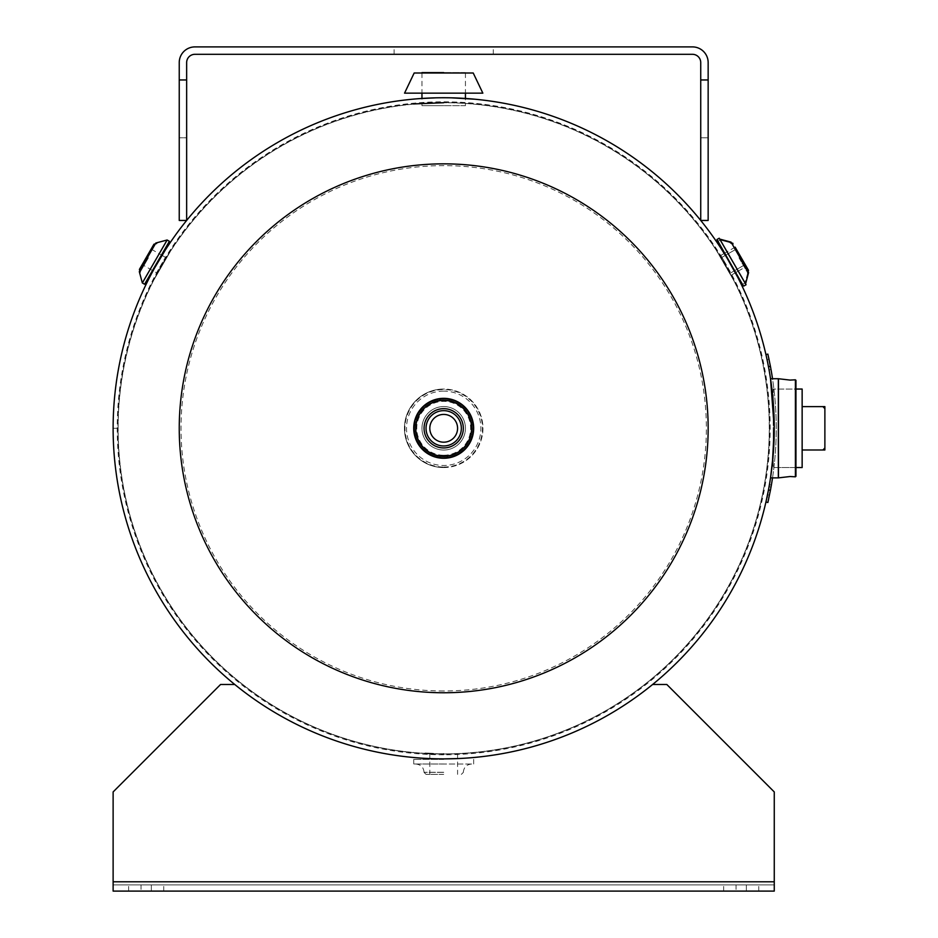 <?xml version="1.0" encoding="UTF-8"?>
<svg xmlns="http://www.w3.org/2000/svg" width="938" height="938" viewBox="0 0 938 938"><rect width="100%" height="100%" fill="white"/><g stroke="black" fill="none" stroke-linecap="round" stroke-linejoin="round"><path stroke-width="0.7" stroke-dasharray="4.69 3.52" d="M118.118 428.303L113.123 428.303L118.118 428.326A325.58 325.58 0 0 0 606.499 710.254A325.58 325.58 0 0 0 606.476 146.34A325.58 325.58 0 0 0 118.118 428.303A325.58 325.58 0 0 0 606.499 710.254A325.58 325.58 0 0 0 606.476 146.34A325.58 325.58 0 0 0 118.118 428.303M170.411 251.337L153.797 280.11L170.411 251.337M433.321 753.718L443.697 753.882M733.586 280.11L716.984 251.337L733.586 280.11M734.067 281.048L716.409 250.469L734.067 281.048M443.697 102.723L421.959 103.45M113.123 428.326A330.563 330.563 0 0 0 608.985 714.58A330.563 330.563 0 0 0 608.973 142.025A330.563 330.563 0 0 0 113.123 428.303A330.563 330.563 0 0 0 608.985 714.58A330.563 330.563 0 0 0 608.973 142.025A330.563 330.563 0 0 0 113.123 428.303M165.451 257.352L161.981 255.347L153.058 270.812L156.529 272.817L165.451 257.352L156.529 272.817M444.964 758.865L457.58 758.584M429.815 758.584L443.697 758.877A330.563 330.563 0 0 0 774.26 428.303A330.563 330.563 0 0 0 443.697 97.74A330.563 330.563 0 0 0 113.123 428.303A330.563 330.563 0 0 0 443.697 758.877A330.563 330.563 0 0 1 113.123 428.303A330.563 330.563 0 0 1 443.697 97.74A330.563 330.563 0 0 1 774.26 428.303A330.563 330.563 0 0 1 443.697 758.877A330.563 330.563 0 0 0 774.26 428.303A330.563 330.563 0 0 0 443.697 97.74A330.563 330.563 0 0 0 113.123 428.303A330.563 330.563 0 0 0 443.697 758.877A330.563 330.563 0 0 0 774.26 428.303A330.563 330.563 0 0 0 443.697 97.74M773.533 406.365L774.26 428.291L773.111 400.796M772.537 394.511L771.892 388.824L772.537 394.511M771.083 382.563L771.364 384.615M772.068 390.243L772.314 392.483L772.068 390.243M773.217 454.52L773.217 428.303L773.217 454.52L774.26 428.303L773.217 402.085L774.26 428.303L773.123 400.831L770.895 381.25M773.85 411.759L774.155 419.861M720.818 255.429L724.23 253.448L735.392 272.782L724.23 253.448L735.392 272.782L724.23 253.448L735.392 272.782L731.98 274.752L720.818 255.429L731.98 274.752M725.801 256.004L726.88 257.762M449.642 97.787L451.577 97.833M465.436 105.666L443.697 105.666L465.436 105.666L465.436 98.455L443.709 97.74L421.959 98.455L421.959 105.666L443.697 105.666L421.959 105.666M418.16 98.725L419.356 98.631M435.76 97.833L437.718 97.787M774.26 881.79L774.26 884.897L113.123 884.897L113.123 881.79L113.123 891.1L113.123 791.93L220.559 684.494L113.123 791.93L220.559 684.494L113.123 791.93L113.123 891.1L774.26 891.1L774.26 881.79L774.26 891.1L113.123 891.1L113.123 791.93L220.559 684.494L113.123 791.93L113.123 881.79L113.123 791.93L220.559 684.494L234.793 684.494A330.563 330.563 0 0 0 652.602 684.494A330.563 330.563 0 0 1 234.793 684.494L220.559 684.494L234.793 684.494A330.563 330.563 0 0 0 652.602 684.494A330.563 330.563 0 0 1 234.793 684.494A330.563 330.563 0 0 0 652.602 684.494L666.824 684.494L652.602 684.494L666.824 684.494L774.26 791.93L666.824 684.494L774.26 791.93L774.26 881.79L774.26 791.93L666.824 684.494L652.602 684.494L666.824 684.494L774.26 791.93L774.26 881.79L774.26 791.93L666.824 684.494L652.602 684.494A330.563 330.563 0 0 1 234.793 684.494L220.559 684.494L234.793 684.494A330.563 330.563 0 0 0 652.602 684.494L666.824 684.494L774.26 791.93L774.26 891.1L113.123 891.1L113.123 884.897L774.26 884.897L774.26 891.1L774.26 881.79L774.26 884.897L113.123 884.897L774.26 884.897L774.26 891.1L774.26 791.93L774.26 881.79L113.123 881.79M151.346 891.1L128.623 891.1L163.74 891.1L151.346 891.1L151.346 884.897L163.74 884.897L128.623 884.897L151.346 884.897L151.346 891.1M746.367 884.897L723.644 884.897L746.367 884.897L746.367 891.1L758.772 891.1L723.644 891.1L746.367 891.1L746.367 884.897M423.976 428.303A19.721 19.721 0 0 0 443.697 448.024A19.721 19.721 0 0 0 463.419 428.303A19.721 19.721 0 0 0 443.697 408.581A19.721 19.721 0 0 0 423.976 428.303M443.697 754.046A325.744 325.744 0 0 0 769.441 428.303A325.744 325.744 0 0 0 443.697 102.559A325.744 325.744 0 0 0 117.954 428.303A325.744 325.744 0 0 0 443.697 754.046A325.744 325.744 0 0 1 117.954 428.303A325.744 325.744 0 0 1 443.697 102.559A325.744 325.744 0 0 1 769.441 428.303A325.744 325.744 0 0 1 443.697 754.046M443.697 754.773A326.471 326.471 0 0 1 117.227 428.303A326.471 326.471 0 0 1 443.697 101.832A326.471 326.471 0 0 1 770.168 428.303A326.471 326.471 0 0 1 443.697 754.773M443.697 690.978A262.675 262.675 0 0 1 181.011 428.303A262.675 262.675 0 0 1 443.697 165.627A262.675 262.675 0 0 1 706.373 428.303A262.675 262.675 0 0 1 443.697 690.978M708.155 428.303A264.457 264.457 0 0 0 443.697 163.845A264.457 264.457 0 0 0 179.24 428.303A264.457 264.457 0 0 0 443.697 692.76A264.457 264.457 0 0 0 708.155 428.303M414.69 428.303A29.008 29.008 0 0 1 443.697 399.295A29.008 29.008 0 0 1 472.705 428.303A29.008 29.008 0 0 1 443.697 457.31A29.008 29.008 0 0 1 414.69 428.303M795.401 476.809L790.077 476.527L778.446 477.876L778.446 378.729L778.446 477.876L778.446 378.729L790.077 380.089L795.401 379.808L795.401 476.809L795.401 379.808L795.401 476.809L795.952 389.047L773.217 389.047L773.217 467.558L773.217 389.047L802.142 389.047L802.142 467.558L802.142 428.303L802.142 467.558L773.217 467.558L795.952 467.558M773.217 402.085L774.26 428.303L773.123 455.774M771.353 472.107L770.614 477.278M770.661 379.667L770.766 380.336M770.989 381.895L773.053 400.022M421.959 72.613L443.697 72.613L421.959 72.613M465.436 72.613L443.697 72.613L465.436 72.613M414.174 73L473.221 73M482.847 93.143L404.548 93.143M443.697 450.041A21.738 21.738 0 0 1 421.959 428.303A21.738 21.738 0 0 1 443.697 406.564A21.738 21.738 0 0 1 465.436 428.303A21.738 21.738 0 0 1 443.697 450.041A21.738 21.738 0 0 1 421.959 428.303A21.738 21.738 0 0 1 443.697 406.564A21.738 21.738 0 0 1 465.436 428.303A21.738 21.738 0 0 1 443.697 450.041M443.697 457.228A28.926 28.926 0 0 0 472.623 428.303A28.926 28.926 0 0 0 443.697 399.377A28.926 28.926 0 0 0 414.772 428.303A28.926 28.926 0 0 0 443.697 457.228A28.926 28.926 0 0 0 472.623 428.303A28.926 28.926 0 0 0 443.697 399.377A28.926 28.926 0 0 0 414.772 428.303A28.926 28.926 0 0 0 443.697 457.228A28.926 28.926 0 0 0 472.623 428.303A28.926 28.926 0 0 0 443.697 399.377A28.926 28.926 0 0 0 414.772 428.303A28.926 28.926 0 0 0 443.697 457.228M443.697 467.523A39.22 39.22 0 0 0 482.918 428.303A39.22 39.22 0 0 0 443.697 389.082A39.22 39.22 0 0 0 404.477 428.303A39.22 39.22 0 0 0 443.697 467.523A39.255 39.255 0 0 0 482.953 428.303A39.255 39.255 0 0 0 443.697 389.047A39.255 39.255 0 0 0 404.442 428.303A39.255 39.255 0 0 0 443.697 467.558A39.255 39.255 0 0 0 482.953 428.303A39.255 39.255 0 0 0 443.697 389.047A39.255 39.255 0 0 0 404.442 428.303A39.255 39.255 0 0 0 443.697 467.558A39.255 39.255 0 0 1 404.442 428.303A39.255 39.255 0 0 1 443.697 389.047M443.697 467.065A38.763 38.763 0 0 0 482.449 428.303A38.763 38.763 0 0 0 443.697 389.54A38.763 38.763 0 0 0 404.935 428.303A38.763 38.763 0 0 0 443.697 467.065M443.697 414.42A13.882 13.882 0 0 0 429.815 428.303A13.882 13.882 0 0 0 443.697 442.185A13.882 13.882 0 0 0 457.58 428.303A13.882 13.882 0 0 0 443.697 414.42M443.697 447.942A19.639 19.639 0 0 1 424.058 428.303A19.639 19.639 0 0 1 443.697 408.663M443.697 774.378L426.04 774.378L443.697 774.378M443.697 753.718L429.815 753.718L443.697 753.718M443.697 772.396L424.058 772.396L443.697 772.396M443.697 764.001L413.728 764.001L443.697 764.024C405.251 764.024 405.251 764.024 443.697 764.024C482.144 764.024 482.144 764.024 443.697 764.024M443.697 759.37L413.728 759.37L443.697 759.37M443.697 772.291L424.058 772.291L443.697 772.291M740.715 256.824L748.501 270.32M738.992 257.809L747.774 273.028L738.992 257.809M731.042 242.121L748.606 272.548M724.394 253.354L727.056 251.818L745.581 283.839M735.134 247.163L727.091 251.806L738.241 271.129L720.267 239.999L746.062 284.742M716.796 240.187L743.154 285.856M719.212 238.229L745.03 282.959L720.243 240.011L745.065 282.936L748.09 271.645L731.558 243.024L748.09 271.645L731.558 243.024L748.09 271.645L745.065 282.936M726.399 265.091L721.932 257.352L726.399 265.091M729.975 263.015L742.122 284.062L729.975 263.015M732.637 261.479L745.03 282.959L732.637 261.479M443.697 46.9L394.112 46.9L443.697 46.9M443.697 54.31L394.112 54.31L443.697 54.31M179.24 137.804L179.24 220.453L179.24 137.804L186.65 137.804L186.65 220.453L186.65 137.804L179.24 137.804M179.24 79.953L186.65 79.953L186.65 220.453L179.24 220.453L186.65 220.453L179.24 220.453L179.24 62.576A15.676 15.676 0 0 1 194.916 46.9L692.479 46.9A15.676 15.676 0 0 1 708.155 62.576L708.155 220.453L708.155 137.804L708.155 220.453L700.733 220.453L700.733 137.804L700.733 220.453L708.155 220.453L700.733 220.453L700.733 79.953L708.155 79.953M186.65 79.953L186.65 62.576A8.266 8.266 0 0 1 194.916 54.31L692.479 54.31A8.266 8.266 0 0 1 700.733 62.576L700.733 79.953M700.733 137.804L708.155 137.804L700.733 137.804M141.017 884.897L128.623 884.897L141.017 884.897L141.017 891.1L128.623 891.1L141.017 891.1L141.017 884.897M736.037 884.897L723.644 884.897L736.037 884.897L736.037 891.1L723.644 891.1L736.037 891.1L736.037 884.897M234.793 684.494A330.563 330.563 0 0 0 652.602 684.494M139.41 269.417L153.949 244.22M148.392 257.809L140.137 272.126L148.392 257.809M139.422 271.434L140.137 272.126L139.305 271.645L155.825 243.024L156.658 243.505L155.708 243.235M142.213 264.551L146.68 256.824L142.213 264.551L150.256 269.194L159.19 253.741L151.147 249.098M145.261 284.062L169.567 241.981M142.353 282.959L167.152 240.011M802.142 406.611L802.142 449.994L802.142 406.611L802.142 449.994L802.142 406.611L822.896 406.611L824.877 408.593L822.896 406.611L802.142 406.611L822.896 406.611L824.877 408.593L824.877 448.012L824.877 408.593L824.877 448.012L822.896 449.994L802.142 449.994L822.896 449.994L824.877 448.012L822.896 449.994L802.142 449.994M771.013 369.525L769.054 369.877L767.073 359.758L769.054 369.877L771.013 369.525L769.019 359.348L770.415 366.289A332.556 332.556 0 0 1 770.415 490.328L768.468 489.953A330.563 330.563 0 0 0 768.468 366.652L767.155 360.098M767.073 359.758L769.019 359.348L767.073 359.758L769.019 359.348L767.073 359.758L767.378 361.189M767.554 494.549L768.187 491.383M768.14 491.664L767.894 492.872M767.776 493.447L767.589 494.385M771.376 485.052L769.418 484.712L771.376 485.052L769.441 495.229L767.495 494.83L769.441 495.229L770.379 490.492M770.391 490.457L769.019 497.257L767.073 496.847L768.433 490.093M769.019 497.257L770.614 489.261M770.438 490.164L770.743 488.557M770.755 488.487L771.106 486.517M767.87 502.498L765.936 502.053L766.721 498.524M772.525 477.888A332.556 332.556 0 0 0 772.525 378.718M766.721 358.082L768.468 366.652A330.563 330.563 0 0 1 768.468 489.953L767.366 495.452M768.656 357.659L767.87 354.107L765.936 354.552M770.415 366.289L768.468 366.652M770.415 490.328L768.656 498.946M770.837 380.863L770.52 378.718L778.341 378.718L778.341 477.888L778.341 378.718L778.341 477.888L770.52 477.888L771.376 471.861M774.26 428.303L773.111 455.88M795.952 428.303L795.952 380.3L795.952 428.303M443.697 455.247A26.944 26.944 0 0 0 470.642 428.303A26.944 26.944 0 0 0 443.697 401.358A26.944 26.944 0 0 0 416.753 428.303A26.944 26.944 0 0 0 443.697 455.247M443.697 391.111A37.192 37.192 0 0 0 406.506 428.303A37.192 37.192 0 0 0 443.697 465.494A37.192 37.192 0 0 0 480.889 428.303A37.192 37.192 0 0 0 443.697 391.111M716.972 239.507L743.834 286.031M730.409 262.769L742.802 284.249L730.409 262.769M144.593 284.249L169.379 241.301M771.013 487.092L769.054 486.74L771.013 487.092M163.74 891.1L163.74 884.897L163.74 891.1M128.623 891.1L128.623 884.897L128.623 891.1M758.772 891.1L758.772 884.897L758.772 891.1M723.644 891.1L723.644 884.897L723.644 891.1M421.959 73L421.959 93.143M465.436 73L465.436 93.143M457.58 753.718L457.58 774.378M424.058 772.396L426.04 774.378M463.325 772.396L461.344 774.378M429.815 753.718L429.815 774.378M413.728 764.001L413.728 759.37M473.667 764.001L473.667 759.37M463.325 772.291C463.818 767.272 466.573 764.517 471.591 764.024M424.058 772.291C423.566 767.272 420.81 764.517 415.792 764.024M747.774 273.028L748.489 272.337M730.21 242.602L731.159 242.332M735.556 272.677L738.218 271.141M738.241 271.129L746.285 266.486M721.932 257.352L736.248 249.098L721.932 257.352M747.258 272.126L747.985 269.417L747.258 272.126L748.09 271.645M730.725 243.505L733.434 244.22L730.725 243.505L731.558 243.024L720.267 239.999L718.004 241.301L720.243 240.011L731.558 243.024M730.854 272.817L745.171 264.551L730.854 272.817M742.802 284.249L745.03 282.959L742.802 284.249M394.112 54.31L394.112 46.9M493.282 54.31L493.282 46.9M161.875 255.288L159.214 253.752M152.953 270.754L150.291 269.218"/><path stroke-width="1.41" d="M443.697 753.882C418.254 753.237 418.254 753.237 443.697 753.882M425.184 753.355L433.321 753.718M443.709 102.723C403.563 104.341 403.563 104.341 443.697 102.723M152.953 270.754L165.451 249.825M165.358 249.965L164.936 250.634M164.631 251.103L161.875 255.288M457.58 758.584L444.964 758.865M437.718 97.787L443.697 97.74A330.563 330.563 0 0 1 774.26 428.303A330.563 330.563 0 0 1 443.697 758.877C418.254 758.232 418.254 758.232 443.697 758.877A330.563 330.563 0 0 0 774.26 428.303A330.563 330.563 0 0 0 443.697 97.74L449.642 97.787M425.184 758.35L429.815 758.584M773.111 400.796L770.661 379.667M771.364 384.615L771.822 388.18M771.798 387.98L771.083 382.563M772.431 393.514L772.982 399.236L772.431 393.514M773.533 406.365L773.674 408.581M773.721 409.296L773.85 411.759M774.155 419.861L774.26 428.291L770.52 378.718L778.446 378.729L778.446 477.876L790.077 476.527L795.401 476.809L795.401 379.808L790.077 380.089L778.446 378.729M724.394 253.354L720.736 247.972L725.801 256.004M726.88 257.762L737.831 277.437M737.749 277.285L737.362 276.522M737.092 276.007L735.556 272.677M451.577 97.833L474.804 99.205L465.436 98.455L465.436 93.143M421.959 93.143L421.959 98.455L418.16 98.725M419.356 98.631L435.76 97.833M443.697 692.76A264.457 264.457 0 0 1 179.24 428.303A264.457 264.457 0 0 1 443.697 163.845A264.457 264.457 0 0 1 708.155 428.303A264.457 264.457 0 0 1 443.697 692.76M443.697 758.877A330.563 330.563 0 0 1 113.123 428.303A330.563 330.563 0 0 1 443.697 97.74A330.563 330.563 0 0 1 774.26 428.303A330.563 330.563 0 0 1 443.697 758.877A330.563 330.563 0 0 1 113.123 428.303A330.563 330.563 0 0 1 443.697 97.74M795.952 467.558L802.142 467.558L802.142 389.047L795.952 389.047L795.952 380.3L795.952 476.316M778.341 378.718L778.341 477.888L770.52 477.888L772.396 463.36L774.26 428.303M770.766 380.336L770.989 381.895M773.053 400.022L773.217 402.085M795.952 428.303L795.952 389.047L795.952 428.303M443.697 72.613L421.959 72.613L443.697 72.613M443.697 73L414.174 73L404.548 93.143L482.847 93.143L473.221 73L443.697 73M443.697 414.42A13.882 13.882 0 0 0 429.815 428.303A13.882 13.882 0 0 0 443.697 442.185A13.882 13.882 0 0 0 457.58 428.303A13.882 13.882 0 0 0 443.697 414.42M443.697 408.663A19.639 19.639 0 0 1 463.325 428.303A19.639 19.639 0 0 1 443.697 447.942A19.639 19.639 0 0 1 424.058 428.303A19.639 19.639 0 0 1 443.697 408.663A19.639 19.639 0 0 1 463.325 428.303A19.639 19.639 0 0 1 443.697 447.942M443.697 398.333A29.969 29.969 0 0 1 473.667 428.303A29.969 29.969 0 0 1 443.697 458.272A29.969 29.969 0 0 1 413.728 428.303A29.969 29.969 0 0 1 443.697 398.333A29.969 29.969 0 0 1 473.667 428.303A29.969 29.969 0 0 1 443.697 458.272A29.969 29.969 0 0 1 413.728 428.303A29.969 29.969 0 0 1 443.697 398.333A29.934 29.934 0 0 1 473.631 428.303A29.934 29.934 0 0 1 443.697 458.236A29.934 29.934 0 0 1 413.764 428.303A29.934 29.934 0 0 1 443.697 398.369M735.134 247.163L740.715 256.824L735.134 247.163M747.774 273.028L748.501 270.32L740.715 256.824M745.065 282.936L732.672 261.468L745.581 283.839L748.606 272.548L731.042 242.121L719.751 239.096L732.672 261.468L719.751 239.096M743.154 285.856L716.972 239.507L743.154 285.856M743.834 286.031L746.062 284.742L732.637 261.479L719.212 238.229L716.972 239.507M179.24 79.953L186.65 79.953L186.65 220.453L179.24 220.453L179.24 62.576A15.676 15.676 0 0 1 194.916 46.9L692.479 46.9A15.676 15.676 0 0 1 708.155 62.576L708.155 79.953L700.733 79.953L700.733 62.576A8.266 8.266 0 0 0 692.479 54.31L194.916 54.31A8.266 8.266 0 0 0 186.65 62.576L186.65 79.953M708.155 79.953L708.155 220.453L700.733 220.453L700.733 79.953M652.602 684.494L666.824 684.494L774.26 791.93L774.26 891.1L113.123 891.1L113.123 791.93L220.559 684.494L234.793 684.494M156.658 243.505L153.949 244.22L139.41 269.417L140.137 272.126M159.214 253.752L167.116 239.999L155.825 243.024L139.305 271.645L142.33 282.936L150.291 269.218M167.152 240.011L169.379 241.301L144.593 284.249L142.353 282.959L167.152 240.011L142.33 282.936M169.379 241.301L144.593 284.249M773.217 454.52L770.614 477.278M802.142 406.611L824.877 406.611L824.877 408.593L824.877 406.611L822.896 406.611L824.877 406.611L822.896 406.611L824.877 408.593L824.877 406.611L824.877 448.012L822.896 449.994L824.877 449.994L824.877 448.012L824.877 449.994L802.142 449.994M767.378 361.189L766.721 358.082M768.656 357.659L771.013 369.525M768.433 490.093L766.721 498.524M770.743 488.557L770.391 490.457M770.614 489.261L770.755 488.487M771.106 486.517L771.376 485.052M768.656 498.946L767.87 502.498L765.936 502.053L768.468 489.953L770.415 490.328A332.556 332.556 0 0 0 772.525 477.888M767.87 502.498L770.415 490.328M772.525 378.718A332.556 332.556 0 0 0 770.415 366.289L768.468 366.652M770.415 366.289L767.87 354.107L765.936 354.552M824.877 449.994L824.877 448.012L824.877 449.994L822.896 449.994L824.877 449.994M443.697 410.656A17.658 17.658 0 0 1 461.344 428.303A17.658 17.658 0 0 1 443.697 445.96A17.658 17.658 0 0 1 426.04 428.303A17.658 17.658 0 0 1 443.697 410.656M443.697 456.208A27.906 27.906 0 0 1 415.792 428.303A27.906 27.906 0 0 1 443.697 400.409A27.906 27.906 0 0 1 471.591 428.303A27.906 27.906 0 0 1 443.697 456.208M774.26 881.79L113.123 881.79M730.21 242.602L732.918 243.329"/></g></svg>
